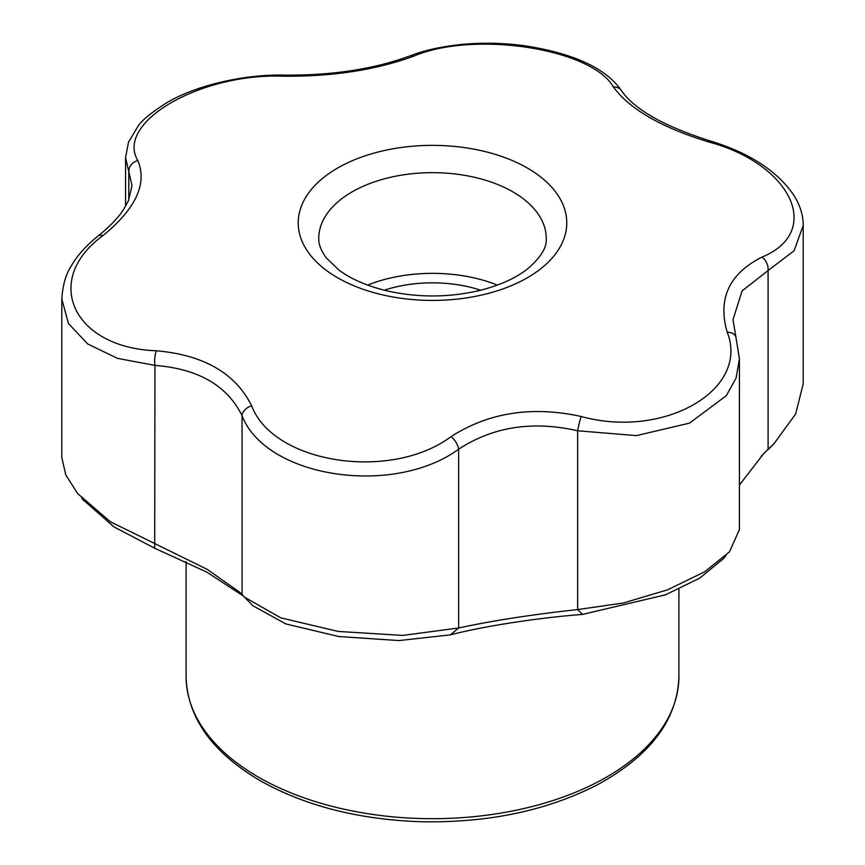 <?xml version="1.0" encoding="UTF-8"?>
<svg xmlns="http://www.w3.org/2000/svg" width="865" height="865" viewBox="0 0 865 865"><rect width="100%" height="100%" fill="white"/><g stroke="black" fill="none" stroke-linecap="round" stroke-linejoin="round"><path stroke-width="1.3" d="M581.204 416.498C664.115 439.344 749.987 389.78 727.195 332.214C717.528 298.717 729.152 273.664 762.065 257.078C823.264 231.885 791.843 164.166 708.63 141.936C661.314 127.436 629.558 109.098 613.361 86.933C591.649 48.591 474.366 30.437 413.935 56.084C376.275 69.903 332.895 76.617 283.796 76.217C200.885 72.746 115.013 122.311 137.805 160.512C147.472 183.65 135.848 208.703 102.935 235.637C41.736 280.195 73.157 347.914 156.37 350.779C203.686 354.931 235.442 373.269 251.639 405.782C273.351 463.499 390.634 481.654 451.065 436.63C488.725 412.464 532.105 405.75 581.204 416.498A11.375 1.146 -76.4 0 0 577.658 430.792C532.754 420.552 493.082 426.694 458.645 449.195C392.937 497.18 265.717 477.491 242.059 415.697A11.375 7.915 -24.3 0 1 251.639 405.782M762.065 257.078A11.375 7.634 65 0 1 768.088 270.54L742.084 290.9L732.979 319.736L735.92 337.166A11.375 8.109 161.9 0 0 727.195 332.214M735.92 337.166L739.434 358.748L736.115 377.973L726.341 395.651L689.524 423.126L636.456 435.614L577.658 430.792L577.658 609.576L623.33 603.002L667.51 589.843L704.575 571.841L729.53 551.794L739.424 529.564L739.434 358.791M803.207 225.397L794.092 250.774L768.088 270.54L768.088 449.324L774.143 443.496L795.649 413.967L803.207 383.855L803.207 225.397C803.174 214.336 799.606 203.653 792.502 193.338C775.646 169.897 748.106 152.402 709.884 140.854C664.05 126.236 634.586 109.552 621.513 90.793C606.3 68.346 573.787 53.306 523.974 45.661C502.727 42.872 481.686 42.493 460.84 44.526C436.457 47.164 421.428 51.522 409.988 55.901C374.167 69.059 332.528 75.471 285.05 75.136C246.298 73.936 195.22 84.954 165.064 103.8C150.899 112.991 141.947 120.365 138.216 125.912L128.496 142.184L125.566 157.549L128.799 171.638L128.799 199.912M708.63 141.936A11.375 1.871 -73.6 0 1 709.884 140.854M739.434 485.027L763.438 453.952L768.088 449.324L761.103 456.385M242.059 594.482L242.059 415.697C227.257 385.552 198.215 368.793 154.943 365.398L117.553 358.391L87.689 343.967L68.443 323.499L61.793 299.052L61.793 457.499L65.827 475.015L77.688 493.612L110.331 521.736L207.178 569.343L240.254 592.666L244.579 597.228L280.801 617.859L338.215 631.439L402.82 635.418L458.645 627.979C493.115 620.573 532.786 614.442 577.658 609.576L582.534 614.409C537.5 617.88 483.708 626.195 450.427 634.856L398.895 640.576L338.81 636.543L285.807 623.924L253.034 605.835L244.557 597.261M137.805 160.512A11.375 9.85 154.2 0 0 128.799 171.638L132.021 185.715L128.366 200.896L123.544 209.525C120.689 213.947 114.18 223.029 98.232 235.864A11.375 5.893 51.8 0 1 102.935 235.637M243.498 596.093L206.692 572.068L154.705 548.226L154.943 365.398A11.375 3.611 -86.2 0 1 156.37 350.779M283.796 76.217A11.375 2.887 -89 0 1 285.05 75.136M413.935 56.084A11.375 7.104 -111 0 0 409.988 55.901M450.427 634.856L458.645 627.979L458.645 449.195A11.375 5.363 -124.2 0 0 451.065 436.63M613.361 86.933A11.375 9.656 -34 0 1 621.513 90.793M723.086 558.952L699.828 578.058L665.455 594.828L582.534 614.409M154.705 548.226L113.942 526.882L82.791 499.462M497.386 285.093A113.737 65.664 0 0 0 367.614 285.093M384.298 290.207A97.312 56.182 180 0 1 480.702 290.207M527.445 168.08A134.27 77.526 180 0 1 492.985 292.111A134.27 77.526 180 0 1 319.693 264.95A134.27 77.526 180 0 1 348.13 162.588A134.27 77.526 180 0 1 527.445 168.08M512.923 191.889A113.737 65.664 180 0 1 546.237 238.318C547.113 247.541 540.528 258.019 526.471 269.739C514.491 278.833 498.478 285.839 478.442 290.759C447.908 297.668 417.363 297.69 386.806 290.824C366.825 285.947 350.833 278.984 338.81 269.945L326.267 257.867C321.012 250.677 318.515 244.157 318.763 238.318A113.737 65.664 180 0 1 388.98 177.66A113.737 65.664 180 0 1 512.923 191.889M258.257 777.019A246.417 142.271 0 0 0 526.796 807.856A246.417 142.271 0 0 0 678.917 676.419C677.511 719.777 650.329 755.902 597.391 784.793C547.123 810.591 488.574 822.918 421.731 821.75C359.051 819.717 305.086 805.964 259.824 780.49C211.817 752.031 187.24 717.334 186.083 676.419A246.417 142.271 0 0 0 258.257 777.019M98.232 235.864C82.467 248.569 75.104 259.24 71.514 265.544C65.956 273.827 62.723 284.996 61.793 299.041M125.566 206.27L125.566 157.549M186.083 561.634L186.083 676.419M678.917 589.141L678.917 676.419M726.07 555.503L722.545 559.59M81.656 498.11L83.786 500.63M768.369 449.432L774.175 443.529"/></g></svg>

